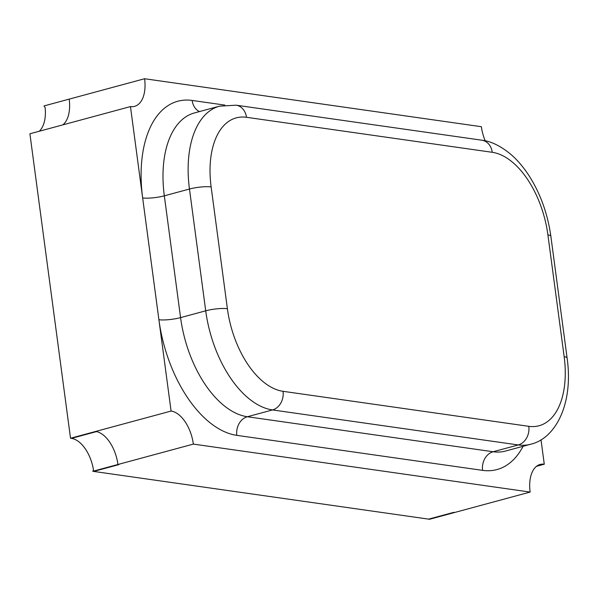 <?xml version="1.0" encoding="UTF-8"?>
<svg xmlns="http://www.w3.org/2000/svg" width="598" height="598" viewBox="0 0 598 598"><rect width="100%" height="100%" fill="white"/><g stroke="black" fill="none" stroke-linecap="round" stroke-linejoin="round"><path stroke-width="0.9" d="M523.108 446.287A109.561 60.794 -105.1 0 1 482.586 470.364L236.83 435.359A109.561 60.794 -105.1 0 1 158.904 319.721L142.653 197.931A109.561 60.794 -105.1 0 1 192.145 100.442L224.855 105.099M428.654 519.131L453.792 512.337M44.043 105.928L69.181 99.126L44.043 105.928L45.127 107.543A31.305 17.372 -105.1 0 1 39.229 131.261M71.655 437.945L71.439 438.379A31.305 17.372 -105.1 0 1 93.482 469.931L92.795 471.291L193.356 444.097L530.127 492.072A31.305 17.372 74.9 0 1 540.158 464.444A31.305 17.372 74.9 0 1 544.27 464.22L541.011 439.784M96.502 431.599L71.439 438.379M118.845 464.624L93.699 471.418M70.527 438.252L95.665 431.45L70.527 438.252L29.9 133.78L130.461 106.586A31.305 17.372 74.9 0 0 134.572 106.362A31.305 17.372 74.9 0 0 144.604 78.734L69.181 99.126A31.305 17.372 -105.1 0 1 62.812 124.885M193.356 444.097A31.305 17.372 74.9 0 0 171.088 411.058L95.665 431.45A31.305 17.372 -105.1 0 1 117.933 464.489L92.795 471.291L429.566 519.266L530.127 492.072M144.604 78.734L481.375 126.709A31.305 17.372 74.9 0 0 485.202 140.807M130.461 106.586L171.088 411.058M536.496 466.32L544.27 464.22M236.83 435.359A15.653 12.67 -81.9 0 1 247.37 416.739L272.516 409.936L518.264 444.949A93.916 52.108 74.9 0 0 530.59 444.262L505.452 451.064A93.916 52.108 -105.1 0 1 493.126 451.744L247.37 416.739A93.916 52.108 -105.1 0 1 180.574 317.613L164.323 195.83A93.916 52.108 -105.1 0 1 194.425 112.947L219.563 106.152A93.916 52.108 74.9 0 0 189.461 189.028A15.653 3.02 -7.6 0 1 211.139 186.927L227.389 308.718A78.263 43.422 74.9 0 0 283.056 391.316L528.804 426.322A78.263 43.422 74.9 0 0 564.161 356.692L547.91 234.902A78.263 43.422 74.9 0 0 492.244 152.303L246.488 117.298A78.263 43.422 74.9 0 0 211.139 186.927M142.653 197.931A15.653 3.02 -7.6 0 0 164.323 195.83L189.461 189.028L205.712 310.818A15.653 3.02 -7.6 0 1 227.389 308.718M199.433 111.594A15.653 12.67 98.1 0 1 192.145 100.442M530.59 444.262C555.46 438.543 573.646 404.121 567.106 358.023L550.855 236.232C547.641 213.583 540.323 193.341 528.909 175.498C523.332 166.999 517.39 160.017 511.066 154.561C500.78 146.017 491.048 141.233 481.883 140.209L236.128 105.196A15.653 12.67 98.1 0 1 246.488 117.298M158.904 319.721A15.653 3.02 -7.6 0 0 180.574 317.613L205.712 310.818A93.916 52.108 74.9 0 0 272.516 409.936A15.653 12.67 -81.9 0 0 283.056 391.316M481.883 140.209A15.653 12.67 98.1 0 1 492.244 152.303M550.855 236.232A15.653 3.02 172.4 0 0 547.91 234.902M528.804 426.322A15.653 12.67 -81.9 0 1 518.264 444.949L493.126 451.744A15.653 12.67 -81.9 0 0 482.586 470.364M567.106 358.023A15.653 3.02 172.4 0 0 564.161 356.692M236.128 105.196L219.563 106.152"/></g></svg>
